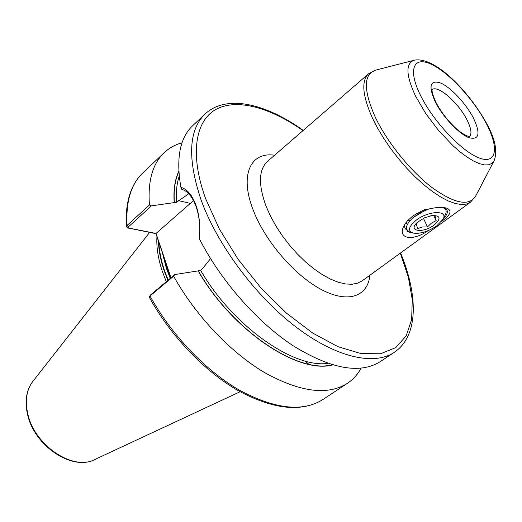<?xml version="1.0" encoding="UTF-8"?>
<svg xmlns="http://www.w3.org/2000/svg" width="522" height="522" viewBox="0 0 522 522"><rect width="100%" height="100%" fill="white"/><g stroke="black" fill="none" stroke-linecap="round" stroke-linejoin="round"><path stroke-width="0.78" d="M170.661 278.03L166.635 267.186L162.146 251.995L155.947 233.634L127.694 227.938L126.468 226.705L127.094 225.452L149.455 204.983L151.426 205.851L176.56 202.268L188.736 193.76M156.946 236.59C156.3 246.926 158.075 258.455 162.277 271.192L166.296 281.704M394.227 352.376C374.241 365.798 336.318 357.753 295.915 326.961C255.584 296.209 217.446 245.033 201.166 200.194C187.294 158.799 188.566 130.089 204.976 114.07L192.651 125.737C179.816 137.932 175.894 158.44 180.893 187.261C187.209 189.238 192.181 195.124 195.822 204.911C199.43 215.051 200.546 226.196 199.169 238.345C220.317 280.197 256.981 321.976 292.986 345.668C330.837 368.956 359.867 374.32 380.068 361.739L394.227 352.376C418.833 335.796 418.115 295.184 400.583 252.955M441.703 221.321C450.975 214.692 452.463 210.249 446.173 207.984C441.11 206.927 434.689 207.43 426.918 209.498L425.169 209.335L415.838 214.137L412.08 216.604L407.343 220.904L404.1 225.517C396.707 238.926 412.772 241.647 428.014 230.711M405.046 223.899C404.113 226.829 404.87 228.988 407.317 230.385M443.041 219.279C448.391 213.681 448.77 209.798 444.176 207.639M409.874 220.754L407.636 220.578M304.933 360.97L309.057 364.421M210.549 258.605L202.543 268.628L200.565 270.265L198.138 270.879C232.388 330.733 298.434 374.489 332.612 364.904M182.041 142.787C175.203 144.646 169.272 147.928 164.247 152.633C152.6 163.647 147.667 181.095 149.455 204.983M178.818 171.249C174.844 179.692 173.311 190.223 174.204 202.836M199.169 238.345L199.156 237.856C202.014 215.332 193.473 192.213 181.826 189.414L180.893 187.261M198.138 270.879L174.792 274.565L173.617 276.184L150.029 296L149.351 297.305C170.433 335.75 204.617 371.436 238.313 390.71C273.606 409.646 301.833 412.569 322.994 399.48L347.443 383.318C353.159 379.487 357.701 374.45 361.061 368.212M173.617 276.184C195.456 315.451 230.456 352.343 264.419 372.493C299.974 392.166 327.646 395.774 347.443 383.318M151.426 205.851L128.458 226.822L128.784 228.081L156.052 233.438L170.975 277.769M193.531 200.578L156.052 233.438M149.455 296.627L150.61 294.891L174.792 274.565M128.784 228.081L127.694 227.938M162.146 251.995L161.97 250.965M445.227 208.121L444.894 208.754M430.748 215.749L434.983 215.814L436.17 220.617L431.479 223.057L427.505 226.94L422.233 227.024L417.607 228.571L416.249 223.86L418.292 221.589M434.036 225.112C422.761 233.752 406.99 231.181 417.567 222.202L424.425 217.85L432.059 215.521C440.607 215.469 441.266 218.666 434.036 225.112M436.777 225.876L443.074 219.22C448.476 210.014 428.614 210.549 416.243 220.167C408.576 226.522 407.486 230.815 412.98 233.047C419.995 234.104 427.929 231.716 436.777 225.876M407.46 231.683L410.938 232.544C404.557 230.091 405.098 225.269 412.576 218.079L419.558 213.159L428.803 208.996M442.212 207.475C446.029 208.578 447.073 210.947 445.357 214.568L443.158 219.051M443.85 208.069L444.013 207.619M405.992 222.548L407.414 224.271M426.618 209.466L413.196 217.543M423.453 218.32L427.505 226.94M433.841 215.723L436.17 220.617M435.191 101.738C428.164 85.68 430.082 79.488 440.94 83.142C451.125 87.689 466.009 103.708 473.382 117.946C480.762 133.723 479.274 140.301 468.913 137.684C458.799 133.802 442.63 116.628 435.191 101.738M469.585 136.588C472.038 133.782 471.164 128.19 466.962 119.812C458.623 102.984 437.997 84.805 432.223 89.543M486.922 123.995C495.241 139.139 497.642 151.367 494.138 160.665L491.946 163.373L488.722 164.808L484.52 164.919L479.431 163.667L473.578 161.05L467.099 157.115L460.169 151.954L452.972 145.697L438.617 130.572L425.678 113.437L415.623 96.25C405.848 75.207 405.424 63.182 414.331 60.174C435.328 56.272 469.428 91.983 486.896 123.949M486.269 123.42C473.65 99.324 448.809 72.454 431.263 64.278C413.561 55.743 407.506 69.406 420.575 95.533C433.384 121.548 462.042 151.824 479.353 158.042C496.866 164.652 499.117 147.582 486.269 123.42M369.902 275.231C367.834 296.339 348.442 303.752 321.696 289.73C295.021 275.864 265.293 241.503 253.353 210.47C239.252 174.994 250.547 151.524 274.611 155.236M368.506 73.824L267.44 161.448C258.592 169.78 258.194 184.86 266.246 206.686L270.579 216.33L275.981 226.104L282.33 235.774L289.469 245.099L297.22 253.836L305.39 261.776L313.768 268.726L322.152 274.52L330.341 279.042L338.132 282.2L345.362 283.948L351.867 284.275L357.524 283.211L362.222 280.803L470.466 202.21L466.4 204.076L461.285 204.52L455.21 203.482L448.287 200.963L440.659 196.977L432.503 191.587L424.008 184.912L415.368 177.088L406.814 168.299L398.56 158.766L390.808 148.731L383.761 138.434L377.595 128.151L372.447 118.129C362.451 95.663 361.139 80.897 368.506 73.824L375.422 70.196M414.077 60.245L375.768 70.105C363.521 74.078 363.253 89.543 374.959 116.504C386.652 141.462 409.914 170.531 431.485 187.15C454.414 203.717 469.161 206.66 475.731 195.985L494.014 160.906M302.988 130.63C270.5 107.689 237.164 98.09 216.147 109.287C195.332 120.582 189.434 154.336 205.701 198.875L219.344 228.975L238.176 259.369L261.046 288.046L286.441 313.128L312.665 333.043L338.041 346.712L361.074 353.616L380.59 353.766L395.78 347.6L406.175 335.887L411.643 319.555L412.276 299.641L408.361 277.182L400.296 253.163M162.159 252.048L166.355 268.184L170.257 278.376M158.877 242.299C159.203 250.854 161.011 260.06 164.299 269.933L168.188 280.112M158.499 241.19C158.675 250.103 160.495 259.76 163.96 270.174L167.856 280.392M94.691 459.562C72.48 471.262 34.661 446.14 27.679 414.983C24.508 401.522 26.191 390.371 32.736 381.543C26.4 390.006 24.795 400.955 27.92 414.396C34.87 445.814 73.367 471.118 94.691 459.562L240.127 391.735M200.565 270.265C232.779 326.022 293.41 368.428 327.927 363.397M179.222 176.149C176.743 183.548 175.855 192.253 176.56 202.268M126.468 226.705C125.065 202.634 130.565 184.664 142.963 172.782C131.029 184.07 125.743 201.629 127.094 225.452L128.458 226.822M178.844 171.679C174.987 180.057 173.5 190.458 174.374 202.875M150.61 294.891L150.029 296C171.223 334.706 205.688 370.777 239.474 390.215C274.885 409.17 302.721 412.256 322.994 399.48M198.314 270.911C232.401 330.419 298.01 374.039 332.194 364.78M178.439 200.585L190.008 203.312M469.696 136.594L466.87 135.87C462.009 133.404 457.801 130.363 454.251 126.755C446.649 119.284 440.568 111.186 436 102.456C429.939 89.027 432.842 89.477 432.249 89.438M204.976 114.07C226.698 93.856 266.089 103.754 303.256 130.396M32.736 381.543L149.67 232.368M445.677 207.873L446.173 207.984M142.963 172.782L164.247 152.633M475.568 196.298L470.466 202.21M412.98 233.047L410.938 232.544M412.576 218.079L413.855 216.95M431.616 215.586L432.059 215.521"/></g></svg>
